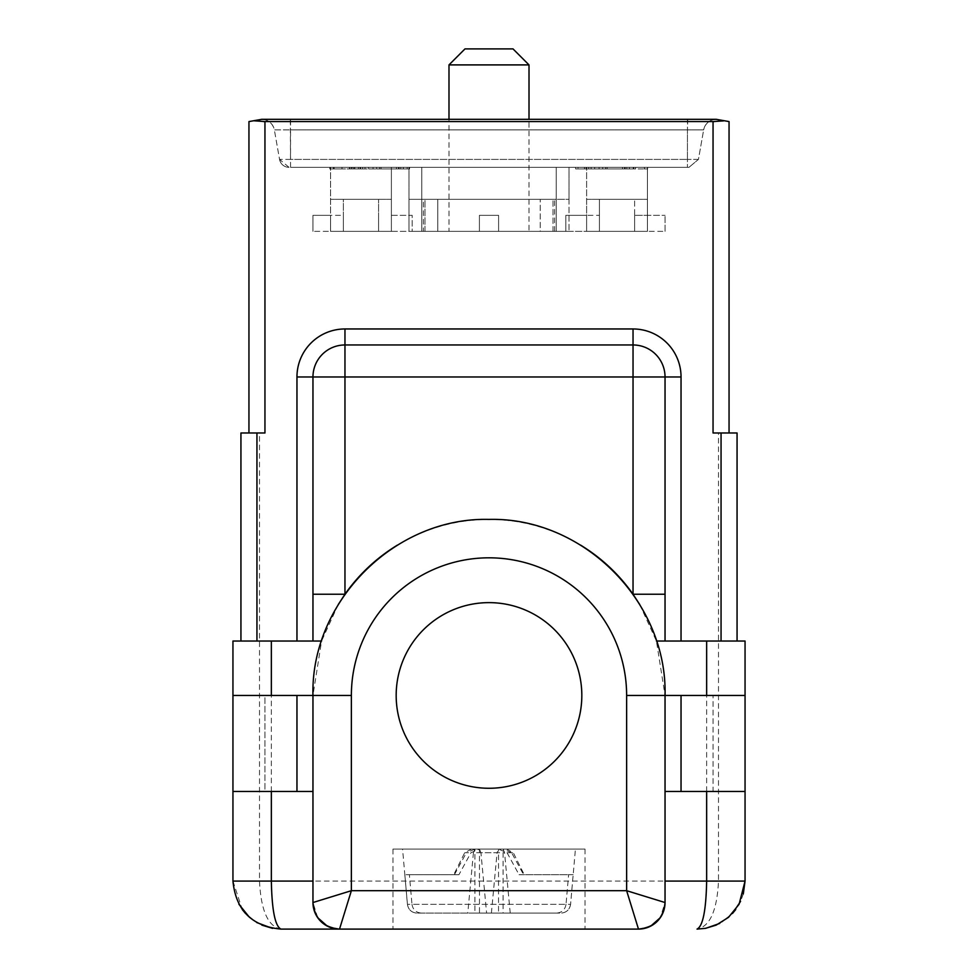 <?xml version="1.0" encoding="UTF-8"?>
<svg xmlns="http://www.w3.org/2000/svg" width="978" height="978" viewBox="0 0 978 978"><rect width="100%" height="100%" fill="white"/><g stroke="black" fill="none" stroke-linecap="round" stroke-linejoin="round"><path stroke-width="0.73" stroke-dasharray="4.89 3.67" d="M408.987 199.329L556.213 199.329L408.987 199.329L408.987 231.346L479.403 231.346L479.403 215.343L498.597 215.343L479.403 215.343L479.403 231.346L424.99 231.346L424.99 199.329L540.211 199.329L424.99 199.329L424.99 231.346L479.403 231.346L479.403 215.343L498.597 215.343L498.597 231.346L540.211 231.346L540.211 199.329L540.211 231.346L498.597 231.346L498.597 215.343L498.597 231.346L498.597 215.343L479.403 215.343L498.597 215.343L498.597 231.346L498.597 215.343L479.403 215.343L479.403 231.346L479.403 215.343L498.597 215.343L498.597 231.346L556.213 231.346L498.597 231.346L498.597 215.343L498.597 231.346L553.01 231.346L498.597 231.346L498.597 215.343L479.403 215.343L498.597 215.343L498.597 231.346L498.597 215.343L479.403 215.343L479.403 231.346L408.987 231.346L479.403 231.346L437.789 231.346L437.789 199.329L553.01 199.329L437.789 199.329L437.789 231.346L479.403 231.346L479.403 215.343L498.597 215.343L498.597 231.346L569.013 231.346L479.403 231.346L479.403 215.343L479.403 231.346L479.403 215.343L498.597 215.343L498.597 231.346L421.787 231.346L479.403 231.346L479.403 215.343L498.597 215.343L498.597 231.346L498.597 215.343L479.403 215.343L479.403 231.346L569.013 231.346L479.403 231.346L479.403 215.343L479.403 231.346L479.403 215.343L498.597 215.343L479.403 215.343L479.403 231.346L408.987 231.346L408.987 199.329L489 199.329L408.987 199.329L408.987 167.324L556.213 167.324L408.987 167.324L408.987 231.346L408.987 167.324M556.213 199.329L556.213 231.346L556.213 199.329M586.617 199.329L647.436 199.329L586.617 199.329L586.617 231.346L586.617 215.343L599.428 215.343L599.428 231.346L599.428 199.329L634.636 199.329L599.428 199.329L599.428 231.346L634.636 231.346L634.636 199.329L634.636 231.346L634.636 215.343L634.636 231.346L599.428 231.346L599.428 215.343L565.822 215.343L565.822 231.346L565.822 215.343L586.617 215.343L586.617 231.346L647.436 231.346L634.636 231.346L647.436 231.346L647.436 215.343L634.636 215.343L665.064 215.343L647.436 215.343L647.436 231.346L565.822 231.346L586.617 231.346L586.617 215.343L586.617 231.346L647.436 231.346L647.436 215.343L647.436 231.346L586.617 231.346L599.428 231.346L586.617 231.346L586.617 199.329M647.436 199.329L647.436 231.346L647.436 199.329M391.383 199.329L330.564 199.329L391.383 199.329L391.383 231.346L343.364 231.346L343.364 199.329L378.572 199.329L343.364 199.329L343.364 231.346L378.572 231.346L378.572 199.329L378.572 231.346L378.572 215.343L378.572 231.346L391.383 231.346L391.383 215.343L412.178 215.343L412.178 231.346L391.383 231.346L391.383 215.343L391.383 231.346L330.564 231.346L330.564 215.343L343.364 215.343L343.364 231.346L343.364 215.343L312.936 215.343L312.936 231.346L312.936 215.343L330.564 215.343L330.564 231.346L391.383 231.346L391.383 215.343L412.178 215.343L412.178 231.346L312.936 231.346L330.564 231.346L330.564 215.343L330.564 231.346L391.383 231.346L391.383 199.329M343.364 231.346L330.564 231.346L343.364 231.346M330.564 199.329L330.564 231.346L330.564 199.329M421.787 199.329L569.013 199.329L421.787 199.329L421.787 231.346L421.787 199.329M553.01 231.346L553.01 199.329L553.01 231.346M569.013 199.329L569.013 231.346L569.013 199.329L489 199.329L569.013 199.329L569.013 167.324L421.787 167.324L569.013 167.324L569.013 231.346L569.013 167.324M448.988 64.903L529.012 64.903M496.103 231.346L529.012 231.346L529.012 119.316L448.988 119.316L448.988 231.346L489 231.346L448.988 231.346M464.99 48.9L513.01 48.9M349.574 167.324L409.586 167.324L349.574 167.324L349.574 168.925L358.376 168.925L349.574 168.925M248.95 432.985L264.952 432.985L248.95 432.985L248.95 121.578L261.749 119.316L290.307 119.316L290.552 167.324L289.011 167.324L688.989 167.324L290.552 167.324L290.552 159.39L279.549 159.39L274.353 129.891A12.8 12.8 0 0 0 261.749 119.316C268.498 119.805 272.703 123.326 274.353 129.891L290.552 129.891L274.353 129.891L279.549 159.39L687.448 159.39L290.552 159.39L290.552 129.891L703.647 129.891A12.8 12.8 0 0 1 716.251 119.316C709.502 119.805 705.297 123.326 703.647 129.891L290.552 129.891L290.552 119.316M575.626 167.324L635.639 167.324L575.626 167.324L575.626 168.925L635.639 168.925L635.639 167.324M354.867 167.324L329.818 167.324L354.867 167.324L354.867 168.925L354.867 167.324M586.617 167.324L647.436 167.324L586.617 167.324L586.617 231.346L586.617 167.324M330.564 167.324L391.383 167.324L330.564 167.324L330.564 231.346L330.564 167.324M647.644 167.324L633.866 167.324L647.644 167.324L647.644 168.925L647.644 167.324M379.574 168.925L407.154 168.925L360.051 168.925L396.469 168.925L379.586 168.925L379.574 167.324L407.154 167.324L360.051 167.324L396.469 167.324L379.586 167.324L379.574 168.925L379.574 167.324L379.586 168.925M409.586 168.925L400.784 168.925L409.586 168.925L409.586 167.324M351.97 168.925L360.051 168.925L351.97 168.925L351.97 167.324L360.051 167.324L351.97 167.324M289.011 167.324L279.549 159.39A9.597 9.597 0 0 0 289.011 167.324A9.597 9.597 0 0 1 279.549 159.39M688.989 167.324L698.451 159.39L688.989 167.324L698.451 159.39L703.647 129.891A12.8 12.8 0 0 1 716.251 119.316L729.05 121.578L729.05 432.985L713.048 432.985L729.05 432.985M635.639 168.925L575.626 168.925M329.941 168.925L354.867 168.925L329.941 168.925L329.941 167.324M330.087 168.925L330.087 167.324M349.366 168.925L349.366 167.324M333.254 168.925L341.97 168.925L333.254 168.925L333.254 167.324M329.818 168.925L329.818 167.324M354.501 168.925L354.501 167.324L354.501 168.925M334.183 168.925L334.183 167.324M638.084 168.925L647.644 168.925L644.196 168.925L644.196 167.324L644.196 168.925L638.084 168.925L638.084 167.324M633.866 168.925L633.866 167.324M644.453 168.925L644.453 167.324M360.051 168.925L360.051 167.324L360.051 168.925M399.11 168.925L399.11 167.324L399.11 168.925M698.451 159.39L687.448 159.39L687.448 167.324L687.448 159.39L698.451 159.39L703.647 129.891M578.022 168.925L633.218 168.925L578.022 168.925L578.022 167.324L633.218 167.324L578.022 167.324M423.388 199.329L554.612 199.329L423.388 199.329L423.388 231.346L489 231.346L423.388 231.346M403.315 167.324L396.481 167.324L403.315 167.324L403.315 168.925L396.481 168.925L403.315 168.925L403.315 167.324M355.809 167.324L362.667 167.324L355.809 167.324L355.809 168.925L362.667 168.925L355.809 168.925M687.693 119.316L687.485 129.891L687.448 119.316L716.251 119.316M586.103 168.925L586.103 167.324L586.103 168.925M625.174 168.925L625.174 167.324L625.174 168.925M489 231.346L554.612 231.346L489 231.346M272.08 928.269L280.943 929.1C268.07 926.569 260.918 910.555 259.512 881.092L259.512 432.985L264.952 432.985L264.952 121.578L713.048 121.578L713.048 432.985L718.488 432.985L718.488 881.092C717.082 910.555 709.93 926.569 697.045 929.1L705.896 928.281M263.461 121.565L253.657 120.746M723.463 120.893L714.282 121.565M581.861 168.925L629.38 168.925L605.639 168.925L605.626 167.324L581.861 167.324L629.38 167.324L605.639 167.324L605.626 168.925L581.861 168.925L581.861 167.324M365.038 168.925L360.625 168.925L365.038 168.925L365.038 167.324L360.625 167.324L365.038 167.324L365.038 168.925M373.046 168.925L368.633 168.925L373.046 168.925L373.046 167.324L368.633 167.324L373.046 167.324L373.046 168.925M381.041 168.925L398.486 168.925L376.628 168.925L381.041 168.925L381.041 167.324L398.486 167.324L376.628 167.324L381.041 167.324L381.041 168.925M665.04 641.03L745.053 641.03L745.053 881.092L232.947 881.092L232.947 641.03L312.96 641.03L312.96 376.97A32.005 32.005 0 0 1 344.965 344.965L633.035 344.965A32.005 32.005 0 0 1 665.04 376.97L665.04 641.03L656.421 641.03L665.04 695.444L665.04 902.535L660.321 917.657M360.625 168.925L360.625 167.324L360.625 168.925M368.633 168.925L368.633 167.324L368.633 168.925M398.486 168.925L398.486 167.324L398.486 168.925M376.628 168.925L376.628 167.324L376.628 168.925M259.512 432.985L240.943 432.985L240.943 641.03M338.229 604.575L321.579 641.03L312.96 641.03M737.057 641.03L737.057 432.985L718.488 432.985M585.027 849.087L585.027 929.1L392.973 929.1L489 929.1L392.973 929.1L392.973 849.087L585.027 849.087L392.973 849.087M591.091 168.925L586.69 168.925L591.091 168.925L591.091 167.324L586.69 167.324L591.091 167.324L591.091 168.925M599.098 168.925L594.685 168.925L599.098 168.925L599.098 167.324L594.685 167.324L599.098 167.324L599.098 168.925M607.093 168.925L624.539 168.925L602.692 168.925L607.093 168.925L607.093 167.324L624.539 167.324L602.692 167.324L607.093 167.324L607.093 168.925M232.947 791.471L264.952 791.471L264.952 695.444L312.96 695.444L321.579 641.03M232.947 695.444L264.952 695.444L264.952 791.471L312.96 791.471L312.96 695.444L312.96 791.471M317.679 917.657L312.96 902.535L312.96 695.444M639.771 604.575L656.421 641.03M665.04 791.471L665.04 695.444L665.04 791.471L713.048 791.471L713.048 695.444L713.048 791.471L745.053 791.471M681.043 791.471L681.043 695.444L745.053 695.444M743.292 893.978L740.566 901.374M722.143 922.022L732.485 913.476L719.686 923.428M705.92 928.269L697.045 929.1M232.947 881.092L242.287 909.552M255.857 922.022L245.515 913.476L256.713 922.535M586.69 168.925L586.69 167.324L586.69 168.925M594.685 168.925L594.685 167.324L594.685 168.925M624.539 168.925L624.539 167.324L624.539 168.925M602.692 168.925L602.692 167.324L602.692 168.925M397.398 545.125A176.04 176.04 0 0 1 580.602 545.125M327.263 926.105L339.525 929.1M650.737 926.105L638.475 929.1M681.043 695.444L665.04 695.444M396.176 695.444A92.824 92.824 0 0 1 489 602.631A92.824 92.824 0 0 1 581.824 695.444A92.824 92.824 0 0 1 489 788.268A92.824 92.824 0 0 1 396.176 695.444M504.342 849.087L402.581 849.087L504.342 849.087M573.157 874.687L523.597 874.687L511.592 852.718L513.291 852.718L507.044 852.718L498.535 849.136L497.068 852.718L473.438 852.718L474.917 849.136L474.917 913.097L416.983 913.097C411.567 912.657 408.388 909.736 407.435 904.332L566.03 904.332L568.609 874.687L573.157 874.687L570.59 904.332L411.97 904.332L409.391 874.687L404.843 874.687L458.951 874.687L470.956 852.718L479.464 849.136L479.464 913.097L421.518 913.097L561.017 913.097L503.083 913.097L503.083 849.136L504.562 852.718L480.931 852.718L486.604 913.097L479.464 913.097M407.435 904.332L404.843 874.687M411.97 904.332C412.936 909.748 416.115 912.67 421.518 913.097M409.391 874.687L458.951 874.687M566.03 904.332C565.064 909.748 561.885 912.67 556.482 913.097L416.86 913.097C411.53 912.645 408.388 909.723 407.41 904.332L402.581 849.087M454.403 874.687L466.408 852.718L464.709 852.718L470.956 852.718M474.917 849.136L466.408 852.718M556.482 913.097L498.535 913.097L498.535 849.136M507.044 852.718L519.049 874.687L568.609 874.687M523.597 874.687L519.049 874.687M570.565 904.332C569.612 909.736 566.433 912.657 561.017 913.097L561.14 913.097C566.592 912.523 569.734 909.601 570.59 904.332L575.419 849.087M511.592 852.718L503.083 849.136M486.604 913.097L503.083 913.097M480.931 852.718L479.464 849.136M471.824 849.087L506.457 849.087L471.824 849.087M498.535 913.097L474.917 913.097M473.438 852.718L467.777 913.097M491.396 913.097L497.068 852.718M510.223 913.097L504.562 852.718M665.064 231.346L665.064 215.343L665.064 231.346L647.436 231.346L665.064 231.346M421.787 167.324L421.787 231.346L421.787 167.324M391.383 167.324L391.383 231.346L391.383 167.324M647.436 167.324L647.436 231.346L647.436 167.324M556.213 167.324L556.213 231.346L556.213 167.324M358.376 168.925L358.376 167.324L358.376 168.925M400.784 168.925L400.784 167.324L400.784 168.925M584.428 168.925L584.428 167.324L584.428 168.925M626.837 168.925L626.837 167.324L626.837 168.925M349.659 168.925L349.659 167.324M342.019 168.925L342.019 167.324L341.97 168.925M353.241 168.925L353.241 167.324M407.154 168.925L407.154 167.324L407.154 168.925M687.448 159.39L687.448 129.891L687.448 159.39M605.639 168.925L605.639 167.324L605.639 168.925M633.218 168.925L633.218 167.324L633.218 168.925M362.667 168.925L362.667 167.324L362.667 168.925M396.481 168.925L396.481 167.324L396.469 168.925M588.732 168.925L588.732 167.324M622.534 168.925L622.534 167.324M629.38 168.925L629.38 167.324L629.38 168.925M622.521 168.925L622.521 167.324M588.719 168.925L588.719 167.324M271.346 791.471L271.346 695.444M706.654 791.471L706.654 695.444M296.957 791.471L296.957 695.444M351.175 168.925L351.175 167.324M554.612 231.346L554.612 199.329M272.104 928.281L280.955 929.1M506.457 849.087L513.291 852.718L524.245 874.687M471.543 849.087L464.709 852.718L453.755 874.687"/><path stroke-width="1.47" d="M448.988 64.903L464.99 48.9L513.01 48.9L529.012 64.903L448.988 64.903L448.988 119.316L261.749 119.316L687.693 119.316M529.012 64.903L529.012 119.316L716.251 119.316L729.05 121.578L729.05 432.985M248.95 432.985L248.95 121.578L261.749 119.316L290.307 119.316M714.282 121.565L263.461 121.565M721.055 641.03L721.055 432.985L713.048 432.985L713.048 121.578L723.463 120.893M253.657 120.746L264.952 121.578L264.952 432.985L256.945 432.985L256.945 641.03M240.943 641.03L240.943 432.985L256.945 432.985M392.973 929.1L280.955 929.1C251.859 926.325 235.857 910.322 232.947 881.092L232.947 641.03L321.579 641.03M706.654 695.444L706.654 641.03L656.421 641.03M706.654 641.03L745.053 641.03L745.053 881.092L743.292 893.978M737.057 641.03L737.057 432.985L721.055 432.985M638.475 929.1L626.629 890.689L665.04 902.535C663.414 918.623 654.563 927.474 638.475 929.1L339.525 929.1L351.371 890.689L312.96 902.535L312.96 695.444C310.527 601.384 394.929 516.983 489 519.404C583.071 516.983 667.473 601.384 665.04 695.444L665.04 902.535A26.565 26.565 0 0 1 638.475 929.1L585.027 929.1M339.525 929.1C323.437 927.474 314.586 918.623 312.96 902.535A26.565 26.565 0 0 0 339.525 929.1L280.894 929.1M312.96 641.03L312.96 594.233L344.965 594.233L338.229 604.575M312.96 594.233L312.96 376.97A32.005 32.005 0 0 1 344.965 344.965L633.035 344.965L633.035 376.97L344.965 376.97L344.965 594.233A176.04 176.04 0 0 1 397.398 545.125M296.957 641.03L296.957 376.97A48.008 48.008 0 0 1 344.965 328.963L633.035 328.963A48.008 48.008 0 0 1 681.043 376.97L665.04 376.97L665.04 641.03M580.602 545.125A176.04 176.04 0 0 1 633.035 594.233L665.04 594.233M633.035 328.963L633.035 344.965A32.005 32.005 0 0 1 665.04 376.97L633.035 376.97L633.035 594.233L639.771 604.575M740.566 901.374L732.485 913.476L735.713 909.552M719.686 923.428L705.92 928.269M242.287 909.552L245.515 913.476L242.287 909.552M256.713 922.535L272.08 928.269M312.96 791.471L232.947 791.471M232.947 695.444L312.96 695.444C310.527 601.384 394.929 516.983 489 519.404C583.071 516.983 667.473 601.384 665.04 695.444L745.053 695.444M232.947 881.092L271.346 881.092C271.921 910.249 275.124 926.252 280.955 929.1M317.679 917.657L327.263 926.105M705.407 928.366L716.153 925.127L705.407 928.366L697.045 929.1C702.864 926.325 706.067 910.322 706.654 881.092L706.654 791.471M660.321 917.657L650.737 926.105M665.04 791.471L745.053 791.471M716.153 925.127L728.524 917.34L739.099 904.247L745.053 881.092L665.04 881.092M489 602.631A92.824 92.824 0 0 0 396.176 695.444A92.824 92.824 0 0 0 489 788.268A92.824 92.824 0 0 0 581.824 695.444A92.824 92.824 0 0 0 489 602.631M681.043 376.97L681.043 641.03M344.965 328.963L344.965 344.965A32.005 32.005 0 0 0 312.96 376.97L296.957 376.97M312.96 881.092L271.346 881.092L271.346 791.471M271.346 695.444L271.346 641.03M665.04 376.97A32.005 32.005 0 0 0 633.035 344.965M312.96 376.97L344.965 376.97L344.965 344.965M296.957 791.471L296.957 695.444M681.043 791.471L681.043 695.444M312.96 695.444L351.371 695.444L351.371 890.689L626.629 890.689L626.629 695.444L665.04 695.444M351.371 695.444A137.629 137.629 0 0 1 489 557.815A137.629 137.629 0 0 1 626.629 695.444M238.901 904.247L249.476 917.34M261.847 925.127L272.593 928.366M728.524 917.34L739.099 904.247"/></g></svg>
